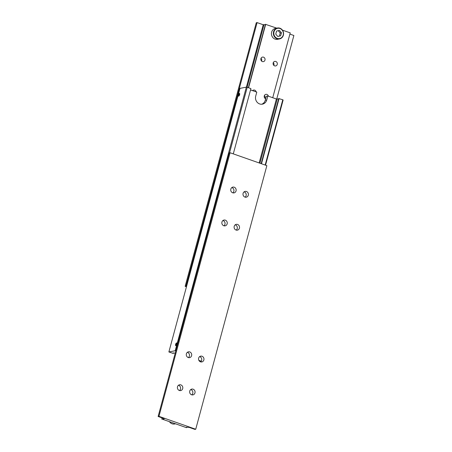 <?xml version="1.0" encoding="UTF-8"?>
<svg xmlns="http://www.w3.org/2000/svg" width="452" height="452" viewBox="0 0 452 452"><rect width="100%" height="100%" fill="white"/><g stroke="black" fill="none" stroke-linecap="round" stroke-linejoin="round"><path stroke-width="0.68" d="M265.544 165.189L283.121 100.045L282.782 99.773L278.72 98.559L261.154 163.647M173.41 352.961L173.28 353.441A2.085 0.395 15.1 0 1 172.901 353.08A2.085 0.395 15.1 0 1 173.076 352.978A2.085 0.395 15.1 0 1 174.715 353.165L175.24 353.063M261.668 104.248A6.255 5.723 79.1 0 0 265.267 100.237L266.335 96.282L267.821 95.993L266.753 99.948A6.255 5.723 -100.9 0 1 262.426 104.158A6.255 5.723 -100.9 0 1 259.64 103.943A6.255 5.723 -100.9 0 1 255.719 96.078L256.787 92.123L250.544 89.937M239.617 94.683A1.435 0.508 109.3 0 1 238.577 96.152A1.435 0.508 109.3 0 1 238.481 94.903A1.435 0.508 109.3 0 1 239.526 93.44A1.435 0.508 109.3 0 1 239.617 94.683M239.532 94.7A1.215 0.435 109.3 0 1 238.566 95.886A1.215 0.435 109.3 0 1 238.566 94.886A1.215 0.435 109.3 0 1 239.351 93.643A1.215 0.435 109.3 0 1 239.532 94.7M176.738 344.192A1.435 0.508 109.3 0 1 175.692 345.656A1.435 0.508 109.3 0 1 175.596 344.413A1.435 0.508 109.3 0 1 176.642 342.949A1.435 0.508 109.3 0 1 176.738 344.192M176.647 344.209A1.215 0.435 109.3 0 1 175.681 345.39A1.215 0.435 109.3 0 1 175.687 344.396A1.215 0.435 109.3 0 1 176.472 343.153A1.215 0.435 109.3 0 1 176.647 344.209M176.19 343.514L175.743 345.164L176.562 344.226L176.585 343.441L176.19 343.514L176.579 343.656M175.772 344.379L176.382 344.593M239.074 94.01L238.628 95.654L239.447 94.717L239.47 93.931L239.074 94.01L239.464 94.146M238.65 94.869L239.266 95.09M198.863 360.346L201.293 361.199M200.756 361.82L199.824 361.493M282.782 99.773L265.171 165.059M261.488 163.765L279.104 98.485M259.917 163.217L277.285 98.835L276.404 99.005L267.821 95.993M277.285 98.835A2.085 0.395 -164.9 0 0 278.59 99.039M229.543 152.849L247.227 87.304L246.34 87.14L175.212 350.735L175.839 350.848M233.288 153.872L250.905 88.592L247.227 87.304M173.28 353.441L168.878 351.955L175.212 350.735M168.878 351.955L240.001 88.366L246.34 87.14M259.154 162.946L276.404 99.005M175.263 423.857L174.585 423.987A5.56 5.091 -100.9 0 1 169.545 421.852M188.399 357.594A2.955 2.701 79.1 0 0 187.377 352.317M191.597 355.656A2.955 2.701 -100.9 0 1 189.552 357.639A2.955 2.701 -100.9 0 1 186.388 353.826A2.955 2.701 -100.9 0 1 188.427 351.837A2.955 2.701 -100.9 0 1 191.597 355.656M179.506 390.539A2.955 2.701 79.1 0 0 178.489 385.262M182.704 388.601A2.955 2.701 -100.9 0 1 180.659 390.59A2.955 2.701 -100.9 0 1 177.495 386.776A2.955 2.701 -100.9 0 1 179.54 384.788A2.955 2.701 -100.9 0 1 182.704 388.601M200.66 361.894A2.955 2.701 79.1 0 0 199.643 356.617M203.858 359.956A2.955 2.701 -100.9 0 1 201.812 361.945A2.955 2.701 -100.9 0 1 198.648 358.125A2.955 2.701 -100.9 0 1 200.694 356.142A2.955 2.701 -100.9 0 1 203.858 359.956M191.772 394.845A2.955 2.701 79.1 0 0 190.75 389.562M194.965 392.907A2.955 2.701 -100.9 0 1 192.925 394.89A2.955 2.701 -100.9 0 1 189.755 391.076A2.955 2.701 -100.9 0 1 191.801 389.087A2.955 2.701 -100.9 0 1 194.965 392.907M186.676 427.202L186.546 427.682A2.085 0.395 15.1 0 1 186.167 427.321A2.085 0.395 15.1 0 1 186.343 427.219A2.085 0.395 15.1 0 1 187.975 427.406L188.778 427.247L194.908 429.4L195.733 429.242L266.855 165.647L230.074 152.748L229.243 152.906L158.121 416.495L158.951 416.337L195.733 429.242M163.562 418.405L163.454 418.801A2.085 0.395 15.1 0 1 163.833 419.162A2.085 0.395 15.1 0 1 163.658 419.264A2.085 0.395 15.1 0 1 162.025 419.077L162.325 417.97M245.114 197.151A2.955 2.701 79.1 0 0 244.091 191.868M248.312 195.213A2.955 2.701 -100.9 0 1 246.267 197.196A2.955 2.701 -100.9 0 1 243.097 193.383A2.955 2.701 -100.9 0 1 245.142 191.394A2.955 2.701 -100.9 0 1 248.312 195.213M236.221 230.096A2.955 2.701 79.1 0 0 235.204 224.819M239.419 228.158A2.955 2.701 -100.9 0 1 237.373 230.147A2.955 2.701 -100.9 0 1 234.209 226.333A2.955 2.701 -100.9 0 1 236.255 224.345A2.955 2.701 -100.9 0 1 239.419 228.158M232.853 192.846A2.955 2.701 79.1 0 0 231.831 187.569M236.046 190.908A2.955 2.701 -100.9 0 1 234 192.897A2.955 2.701 -100.9 0 1 230.836 189.083A2.955 2.701 -100.9 0 1 232.882 187.094A2.955 2.701 -100.9 0 1 236.046 190.908M223.96 225.797A2.955 2.701 79.1 0 0 222.938 220.519M227.158 223.859A2.955 2.701 -100.9 0 1 225.113 225.847A2.955 2.701 -100.9 0 1 221.949 222.028A2.955 2.701 -100.9 0 1 223.994 220.045A2.955 2.701 -100.9 0 1 227.158 223.859M163.454 418.801L164.251 418.648L158.121 416.495M186.546 427.682L162.025 419.077M158.951 416.337L230.074 152.748M162.104 417.897L161.776 419.128M274.008 31.832A5.215 4.769 -100.9 0 1 279.941 28.504A5.215 4.769 -100.9 0 1 283.206 35.058A5.215 4.769 -100.9 0 1 277.274 38.386A5.215 4.769 -100.9 0 1 274.008 31.832M283.376 35.194A5.56 5.091 79.1 0 0 277.415 28.013A5.56 5.091 79.1 0 0 273.567 31.753A5.56 5.091 79.1 0 0 279.528 38.934A5.56 5.091 79.1 0 0 283.376 35.194M279.528 38.934L277.596 39.307A5.56 5.091 -100.9 0 1 271.635 32.126A5.56 5.091 -100.9 0 1 275.488 28.386L277.415 28.013M252.549 90.637A2.311 2.113 -100.9 0 1 256.126 91.892M261.555 61.065A2.311 2.113 79.1 0 0 261.024 58.314M260.906 58.658A2.311 2.113 -100.9 0 1 262.505 57.099A2.311 2.113 -100.9 0 1 264.979 60.088A2.311 2.113 -100.9 0 1 263.38 61.641A2.311 2.113 -100.9 0 1 260.906 58.658M264.928 98.316A2.311 2.113 79.1 0 0 264.397 95.564M265.657 98.79A2.311 2.113 -100.9 0 1 265.878 94.349A2.311 2.113 -100.9 0 1 268.386 96.191M273.816 65.365A2.311 2.113 79.1 0 0 273.285 62.619M273.166 62.958A2.311 2.113 -100.9 0 1 274.765 61.404A2.311 2.113 -100.9 0 1 277.245 64.387A2.311 2.113 -100.9 0 1 275.641 65.941A2.311 2.113 -100.9 0 1 273.166 62.958M247.108 87.281L264.024 24.594A2.085 0.395 -164.9 0 0 265.324 24.798M276.76 98.937L293.879 35.505L289.896 34.103M264.024 24.594L263.222 24.753L257.092 22.6L256.267 22.758L185.145 286.353L186.569 286.398M276.737 28.143L265.454 24.318L248.351 87.699M272.731 97.717L290.224 32.872L282.455 30.148M263.222 24.753L246.385 87.151M257.092 22.6L185.97 286.189M186.456 286.811L185.145 286.353M248.572 87.773L265.703 24.272M276.567 31.064L275.743 34.109L277.788 36.488L280.647 35.827L281.472 32.781L279.432 30.403L276.567 31.064M281.472 32.781L280.234 33.019L278.223 30.679M280.647 35.827L279.409 36.07L280.234 33.019M277.754 36.448L279.409 36.07M266.753 99.948L265.267 100.237M176.472 343.153L176.777 343.079M239.351 93.643L239.656 93.575"/></g></svg>
